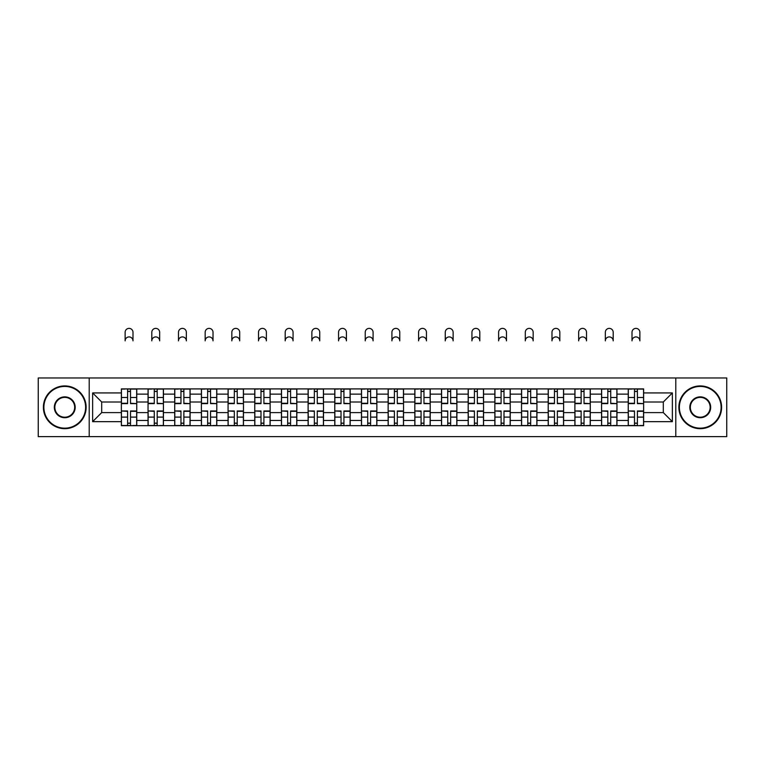 <?xml version="1.0" encoding="UTF-8"?>
<svg xmlns="http://www.w3.org/2000/svg" width="765" height="765" viewBox="0 0 765 765"><rect width="100%" height="100%" fill="white"/><g stroke="black" fill="none" stroke-linecap="round" stroke-linejoin="round"><path stroke-width="1.15" d="M675.791 436.624L726.75 436.624L726.75 377.967L38.25 377.967L38.25 436.624L675.791 436.624L675.791 377.967M148.037 425.684L148.037 394.128L136.753 394.128L136.753 425.684M136.753 394.128L136.753 388.916M148.037 394.128L148.037 388.916M163.433 388.916L163.433 425.684M174.716 425.684L174.716 388.916M190.112 388.916L190.112 425.684M201.396 425.684L201.396 388.916M216.791 388.916L216.791 425.684M228.075 425.684L228.075 388.916M243.471 388.916L243.471 425.684M254.755 425.684L254.755 388.916M270.141 388.916L270.141 425.684M281.434 425.684L281.434 388.916M296.82 388.916L296.82 425.684M308.113 425.684L308.113 388.916M323.499 388.916L323.499 425.684M334.783 425.684L334.783 388.916M350.179 388.916L350.179 425.684M361.463 425.684L361.463 388.916M376.858 388.916L376.858 425.684M388.142 425.684L388.142 388.916M403.538 388.916L403.538 425.684M414.821 425.684L414.821 388.916M430.217 388.916L430.217 425.684M441.501 425.684L441.501 388.916M456.887 388.916L456.887 425.684M468.18 425.684L468.18 388.916M483.566 388.916L483.566 425.684M494.859 425.684L494.859 388.916M510.245 388.916L510.245 425.684M521.529 425.684L521.529 388.916M536.925 388.916L536.925 425.684M548.209 425.684L548.209 388.916M563.604 388.916L563.604 425.684M574.888 425.684L574.888 388.916M590.284 388.916L590.284 425.684M601.567 425.684L601.567 388.916M616.963 388.916L616.963 425.684M628.247 425.684L628.247 388.916M628.247 412.603L616.963 412.603M601.567 412.603L590.284 412.603M574.888 412.603L563.604 412.603M548.209 412.603L536.925 412.603M521.529 412.603L510.245 412.603M494.859 412.603L483.566 412.603M468.18 412.603L456.887 412.603M441.501 412.603L430.217 412.603M414.821 412.603L403.538 412.603M388.142 412.603L376.858 412.603M361.463 412.603L350.179 412.603M334.783 412.603L323.499 412.603M308.113 412.603L296.82 412.603M281.434 412.603L270.141 412.603M254.755 412.603L243.471 412.603M228.075 412.603L216.791 412.603M201.396 412.603L190.112 412.603M174.716 412.603L163.433 412.603M148.037 412.603L136.753 412.603M628.247 401.998L616.963 401.998M601.567 401.998L590.284 401.998M574.888 401.998L563.604 401.998M548.209 401.998L536.925 401.998M521.529 401.998L510.245 401.998M494.859 401.998L483.566 401.998M468.18 401.998L456.887 401.998M441.501 401.998L430.217 401.998M414.821 401.998L403.538 401.998M388.142 401.998L376.858 401.998M361.463 401.998L350.179 401.998M334.783 401.998L323.499 401.998M308.113 401.998L296.82 401.998M281.434 401.998L270.141 401.998M254.755 401.998L243.471 401.998M228.075 401.998L216.791 401.998M201.396 401.998L190.112 401.998M174.716 401.998L163.433 401.998M148.037 401.998L136.753 401.998M101.697 412.603L121.367 412.603L121.367 401.998L101.697 401.998L101.697 412.603L92.632 421.658L92.632 392.933L121.367 392.933L121.367 401.998M643.633 401.998L643.633 412.603L663.303 412.603L663.303 401.998L643.633 401.998L643.633 388.916L121.367 388.916L121.367 392.933M643.633 392.933L672.368 392.933L672.368 421.658L643.633 421.658L643.633 412.603M121.367 412.603L121.367 425.684L643.633 425.684L643.633 421.658M121.367 421.658L92.632 421.658M89.209 436.624L89.209 377.967M130.509 423.112L127.602 423.112M127.602 391.479L130.509 391.479M157.188 423.112L154.281 423.112M154.281 391.479L157.188 391.479M183.868 423.112L180.961 423.112M180.961 391.479L183.868 391.479M210.547 423.112L207.64 423.112M207.64 391.479L210.547 391.479M237.227 423.112L234.32 423.112M234.32 391.479L237.227 391.479M263.906 423.112L260.999 423.112M260.999 391.479L263.906 391.479M290.576 423.112L287.669 423.112M287.669 391.479L290.576 391.479M317.255 423.112L314.348 423.112M314.348 391.479L317.255 391.479M343.934 423.112L341.027 423.112M341.027 391.479L343.934 391.479M370.614 423.112L367.707 423.112M367.707 391.479L370.614 391.479M397.293 423.112L394.386 423.112M394.386 391.479L397.293 391.479M423.973 423.112L421.066 423.112M421.066 391.479L423.973 391.479M450.652 423.112L447.745 423.112M447.745 391.479L450.652 391.479M477.331 423.112L474.424 423.112M474.424 391.479L477.331 391.479M504.001 423.112L501.094 423.112M501.094 391.479L504.001 391.479M530.681 423.112L527.774 423.112M527.774 391.479L530.681 391.479M557.36 423.112L554.453 423.112M554.453 391.479L557.36 391.479M584.039 423.112L581.132 423.112M581.132 391.479L584.039 391.479M610.719 423.112L607.812 423.112M607.812 391.479L610.719 391.479M637.398 423.112L634.491 423.112M634.491 391.479L637.398 391.479M92.632 392.933L101.697 401.998M663.303 412.603L672.368 421.658M663.303 401.998L672.368 392.933M132.995 340.855A3.93 3.93 0 0 0 129.056 336.925A3.93 3.93 0 0 0 125.125 340.855L125.125 332.306A3.93 3.93 0 0 1 129.056 328.376A3.93 3.93 0 0 1 132.995 332.306L132.995 340.855M130.509 403.26L136.667 403.624L130.509 403.624L130.509 389.089L136.667 389.089L133.244 389.089M136.667 403.26L136.667 389.089M127.602 391.307L130.509 391.307M124.867 389.089L121.444 389.089L121.444 403.624L127.602 403.624L127.602 389.089L132.995 388.916M121.444 389.089L125.125 388.916M127.602 411.331L121.444 410.977L127.602 410.977L127.602 425.512L121.444 425.512L124.867 425.512M121.444 411.331L121.444 425.512M130.509 423.284L127.602 423.284M133.244 425.512L136.667 425.512L136.667 410.977L130.509 410.977L130.509 425.512L125.125 425.512M136.667 425.512L132.995 425.512M159.665 340.855A3.93 3.93 0 0 0 155.735 336.925A3.93 3.93 0 0 0 151.805 340.855L151.805 332.306A3.93 3.93 0 0 1 155.735 328.376A3.93 3.93 0 0 1 159.665 332.306L159.665 340.855M157.188 403.26L163.347 403.624L157.188 403.624L157.188 389.089L163.347 389.089L159.923 389.089M163.347 403.26L163.347 389.089M154.281 391.307L157.188 391.307M151.547 389.089L148.123 389.089L148.123 403.624L154.281 403.624L154.281 389.089L159.665 388.916M148.123 389.089L151.805 388.916M186.344 340.855A3.93 3.93 0 0 0 182.414 336.925A3.93 3.93 0 0 0 178.484 340.855L178.484 332.306A3.93 3.93 0 0 1 182.414 328.376A3.93 3.93 0 0 1 186.344 332.306L186.344 340.855M183.868 403.26L190.026 403.624L183.868 403.624L183.868 389.089L190.026 389.089L186.603 389.089M190.026 403.26L190.026 389.089M180.961 391.307L183.868 391.307M178.226 389.089L174.803 389.089L174.803 403.624L180.961 403.624L180.961 389.089L186.344 388.916M174.803 389.089L178.484 388.916M154.281 411.331L148.123 410.977L154.281 410.977L154.281 425.512L148.123 425.512L151.547 425.512M148.123 411.331L148.123 425.512M157.188 423.284L154.281 423.284M159.923 425.512L163.347 425.512L163.347 410.977L157.188 410.977L157.188 425.512L151.805 425.512M163.347 425.512L159.665 425.512M180.961 411.331L174.803 410.977L180.961 410.977L180.961 425.512L174.803 425.512L178.226 425.512M174.803 411.331L174.803 425.512M183.868 423.284L180.961 423.284M186.603 425.512L190.026 425.512L190.026 410.977L183.868 410.977L183.868 425.512L178.484 425.512M190.026 425.512L186.344 425.512M64.757 428.161A20.865 20.865 0 0 0 85.623 407.296A20.865 20.865 0 0 0 64.757 386.43A20.865 20.865 0 0 0 43.892 407.296A20.865 20.865 0 0 0 64.757 428.161M64.757 385.923A21.372 21.372 0 0 1 86.129 407.296A21.372 21.372 0 0 1 64.757 428.677A21.372 21.372 0 0 1 43.385 407.296A21.372 21.372 0 0 1 64.757 385.923M64.757 417.728A10.433 10.433 0 0 1 54.325 407.296A10.433 10.433 0 0 1 64.757 396.863A10.433 10.433 0 0 1 75.19 407.296A10.433 10.433 0 0 1 64.757 417.728M64.757 397.379A9.916 9.916 0 0 0 54.841 407.296A9.916 9.916 0 0 0 64.757 417.212A9.916 9.916 0 0 0 74.674 407.296A9.916 9.916 0 0 0 64.757 397.379M700.243 428.161A20.865 20.865 0 0 0 721.108 407.296A20.865 20.865 0 0 0 700.243 386.43A20.865 20.865 0 0 0 679.377 407.296A20.865 20.865 0 0 0 700.243 428.161M700.243 385.923A21.372 21.372 0 0 1 721.615 407.296A21.372 21.372 0 0 1 700.243 428.677A21.372 21.372 0 0 1 678.871 407.296A21.372 21.372 0 0 1 700.243 385.923M700.243 417.728A10.433 10.433 0 0 1 689.81 407.296A10.433 10.433 0 0 1 700.243 396.863A10.433 10.433 0 0 1 710.675 407.296A10.433 10.433 0 0 1 700.243 417.728M700.243 397.379A9.916 9.916 0 0 0 690.326 407.296A9.916 9.916 0 0 0 700.243 417.212A9.916 9.916 0 0 0 710.159 407.296A9.916 9.916 0 0 0 700.243 397.379M213.024 340.855A3.93 3.93 0 0 0 209.094 336.925A3.93 3.93 0 0 0 205.163 340.855L205.163 332.306A3.93 3.93 0 0 1 209.094 328.376A3.93 3.93 0 0 1 213.024 332.306L213.024 340.855M210.547 403.26L216.705 403.624L210.547 403.624L210.547 389.089L216.705 389.089L213.282 389.089M216.705 403.26L216.705 389.089M207.64 391.307L210.547 391.307M204.905 389.089L201.482 389.089L201.482 403.624L207.64 403.624L207.64 389.089L213.024 388.916M201.482 389.089L205.163 388.916M239.703 340.855A3.93 3.93 0 0 0 235.773 336.925A3.93 3.93 0 0 0 231.833 340.855L231.833 332.306A3.93 3.93 0 0 1 235.773 328.376A3.93 3.93 0 0 1 239.703 332.306L239.703 340.855M237.227 403.26L243.385 403.624L237.227 403.624L237.227 389.089L243.385 389.089L239.961 389.089M243.385 403.26L243.385 389.089M234.32 391.307L237.227 391.307M231.585 389.089L228.161 389.089L228.161 403.624L234.32 403.624L234.32 389.089L239.703 388.916M228.161 389.089L231.833 388.916M266.383 340.855A3.93 3.93 0 0 0 262.452 336.925A3.93 3.93 0 0 0 258.513 340.855L258.513 332.306A3.93 3.93 0 0 1 262.452 328.376A3.93 3.93 0 0 1 266.383 332.306L266.383 340.855M263.906 403.26L270.055 403.624L263.906 403.624L263.906 389.089L270.055 389.089L266.641 389.089M270.055 403.26L270.055 389.089M260.999 391.307L263.906 391.307M258.254 389.089L254.841 389.089L254.841 403.624L260.999 403.624L260.999 389.089L266.383 388.916M254.841 389.089L258.513 388.916M207.64 411.331L201.482 410.977L207.64 410.977L207.64 425.512L201.482 425.512L204.905 425.512M201.482 411.331L201.482 425.512M210.547 423.284L207.64 423.284M213.282 425.512L216.705 425.512L216.705 410.977L210.547 410.977L210.547 425.512L205.163 425.512M216.705 425.512L213.024 425.512M234.32 411.331L228.161 410.977L234.32 410.977L234.32 425.512L228.161 425.512L231.585 425.512M228.161 411.331L228.161 425.512M237.227 423.284L234.32 423.284M239.961 425.512L243.385 425.512L243.385 410.977L237.227 410.977L237.227 425.512L231.833 425.512M243.385 425.512L239.703 425.512M260.999 411.331L254.841 410.977L260.999 410.977L260.999 425.512L254.841 425.512L258.254 425.512M254.841 411.331L254.841 425.512M263.906 423.284L260.999 423.284M266.641 425.512L270.055 425.512L270.055 410.977L263.906 410.977L263.906 425.512L258.513 425.512M270.055 425.512L266.383 425.512M293.062 340.855A3.93 3.93 0 0 0 289.122 336.925A3.93 3.93 0 0 0 285.192 340.855L285.192 332.306A3.93 3.93 0 0 1 289.122 328.376A3.93 3.93 0 0 1 293.062 332.306L293.062 340.855M290.576 403.26L296.734 403.624L290.576 403.624L290.576 389.089L296.734 389.089L293.32 389.089M296.734 403.26L296.734 389.089M287.669 391.307L290.576 391.307M284.934 389.089L281.52 389.089L281.52 403.624L287.669 403.624L287.669 389.089L293.062 388.916M281.52 389.089L285.192 388.916M287.669 411.331L281.52 410.977L287.669 410.977L287.669 425.512L281.52 425.512L284.934 425.512M281.52 411.331L281.52 425.512M290.576 423.284L287.669 423.284M293.32 425.512L296.734 425.512L296.734 410.977L290.576 410.977L290.576 425.512L285.192 425.512M296.734 425.512L293.062 425.512M319.741 340.855A3.93 3.93 0 0 0 315.802 336.925A3.93 3.93 0 0 0 311.871 340.855L311.871 332.306A3.93 3.93 0 0 1 315.802 328.376A3.93 3.93 0 0 1 319.741 332.306L319.741 340.855M317.255 403.26L323.413 403.624L317.255 403.624L317.255 389.089L323.413 389.089L319.99 389.089M323.413 403.26L323.413 389.089M314.348 391.307L317.255 391.307M311.613 389.089L308.199 389.089L308.199 403.624L314.348 403.624L314.348 389.089L319.741 388.916M308.199 389.089L311.871 388.916M314.348 411.331L308.199 410.977L314.348 410.977L314.348 425.512L308.199 425.512L311.613 425.512M308.199 411.331L308.199 425.512M317.255 423.284L314.348 423.284M319.99 425.512L323.413 425.512L323.413 410.977L317.255 410.977L317.255 425.512L311.871 425.512M323.413 425.512L319.741 425.512M346.421 340.855A3.93 3.93 0 0 0 342.481 336.925A3.93 3.93 0 0 0 338.551 340.855L338.551 332.306A3.93 3.93 0 0 1 342.481 328.376A3.93 3.93 0 0 1 346.421 332.306L346.421 340.855M343.934 403.26L350.093 403.624L343.934 403.624L343.934 389.089L350.093 389.089L346.669 389.089M350.093 403.26L350.093 389.089M341.027 391.307L343.934 391.307M338.293 389.089L334.869 389.089L334.869 403.624L341.027 403.624L341.027 389.089L346.421 388.916M334.869 389.089L338.551 388.916M341.027 411.331L334.869 410.977L341.027 410.977L341.027 425.512L334.869 425.512L338.293 425.512M334.869 411.331L334.869 425.512M343.934 423.284L341.027 423.284M346.669 425.512L350.093 425.512L350.093 410.977L343.934 410.977L343.934 425.512L338.551 425.512M350.093 425.512L346.421 425.512M373.091 340.855A3.93 3.93 0 0 0 369.16 336.925A3.93 3.93 0 0 0 365.23 340.855L365.23 332.306A3.93 3.93 0 0 1 369.16 328.376A3.93 3.93 0 0 1 373.091 332.306L373.091 340.855M370.614 403.26L376.772 403.624L370.614 403.624L370.614 389.089L376.772 389.089L373.349 389.089M376.772 403.26L376.772 389.089M367.707 391.307L370.614 391.307M364.972 389.089L361.549 389.089L361.549 403.624L367.707 403.624L367.707 389.089L373.091 388.916M361.549 389.089L365.23 388.916M367.707 411.331L361.549 410.977L367.707 410.977L367.707 425.512L361.549 425.512L364.972 425.512M361.549 411.331L361.549 425.512M370.614 423.284L367.707 423.284M373.349 425.512L376.772 425.512L376.772 410.977L370.614 410.977L370.614 425.512L365.23 425.512M376.772 425.512L373.091 425.512M399.77 340.855A3.93 3.93 0 0 0 395.84 336.925A3.93 3.93 0 0 0 391.909 340.855L391.909 332.306A3.93 3.93 0 0 1 395.84 328.376A3.93 3.93 0 0 1 399.77 332.306L399.77 340.855M397.293 403.26L403.451 403.624L397.293 403.624L397.293 389.089L403.451 389.089L400.028 389.089M403.451 403.26L403.451 389.089M394.386 391.307L397.293 391.307M391.651 389.089L388.228 389.089L388.228 403.624L394.386 403.624L394.386 389.089L399.77 388.916M388.228 389.089L391.909 388.916M394.386 411.331L388.228 410.977L394.386 410.977L394.386 425.512L388.228 425.512L391.651 425.512M388.228 411.331L388.228 425.512M397.293 423.284L394.386 423.284M400.028 425.512L403.451 425.512L403.451 410.977L397.293 410.977L397.293 425.512L391.909 425.512M403.451 425.512L399.77 425.512M426.449 340.855A3.93 3.93 0 0 0 422.519 336.925A3.93 3.93 0 0 0 418.579 340.855L418.579 332.306A3.93 3.93 0 0 1 422.519 328.376A3.93 3.93 0 0 1 426.449 332.306L426.449 340.855M423.973 403.26L430.131 403.624L423.973 403.624L423.973 389.089L430.131 389.089L426.707 389.089M430.131 403.26L430.131 389.089M421.066 391.307L423.973 391.307M418.331 389.089L414.907 389.089L414.907 403.624L421.066 403.624L421.066 389.089L426.449 388.916M414.907 389.089L418.579 388.916M421.066 411.331L414.907 410.977L421.066 410.977L421.066 425.512L414.907 425.512L418.331 425.512M414.907 411.331L414.907 425.512M423.973 423.284L421.066 423.284M426.707 425.512L430.131 425.512L430.131 410.977L423.973 410.977L423.973 425.512L418.579 425.512M430.131 425.512L426.449 425.512M453.129 340.855A3.93 3.93 0 0 0 449.198 336.925A3.93 3.93 0 0 0 445.259 340.855L445.259 332.306A3.93 3.93 0 0 1 449.198 328.376A3.93 3.93 0 0 1 453.129 332.306L453.129 340.855M450.652 403.26L456.801 403.624L450.652 403.624L450.652 389.089L456.801 389.089L453.387 389.089M456.801 403.26L456.801 389.089M447.745 391.307L450.652 391.307M445.01 389.089L441.587 389.089L441.587 403.624L447.745 403.624L447.745 389.089L453.129 388.916M441.587 389.089L445.259 388.916M447.745 411.331L441.587 410.977L447.745 410.977L447.745 425.512L441.587 425.512L445.01 425.512M441.587 411.331L441.587 425.512M450.652 423.284L447.745 423.284M453.387 425.512L456.801 425.512L456.801 410.977L450.652 410.977L450.652 425.512L445.259 425.512M456.801 425.512L453.129 425.512M479.808 340.855A3.93 3.93 0 0 0 475.878 336.925A3.93 3.93 0 0 0 471.938 340.855L471.938 332.306A3.93 3.93 0 0 1 475.878 328.376A3.93 3.93 0 0 1 479.808 332.306L479.808 340.855M477.331 403.26L483.48 403.624L477.331 403.624L477.331 389.089L483.48 389.089L480.066 389.089M483.48 403.26L483.48 389.089M474.424 391.307L477.331 391.307M471.68 389.089L468.266 389.089L468.266 403.624L474.424 403.624L474.424 389.089L479.808 388.916M468.266 389.089L471.938 388.916M474.424 411.331L468.266 410.977L474.424 410.977L474.424 425.512L468.266 425.512L471.68 425.512M468.266 411.331L468.266 425.512M477.331 423.284L474.424 423.284M480.066 425.512L483.48 425.512L483.48 410.977L477.331 410.977L477.331 425.512L471.938 425.512M483.48 425.512L479.808 425.512M506.487 340.855A3.93 3.93 0 0 0 502.548 336.925A3.93 3.93 0 0 0 498.617 340.855L498.617 332.306A3.93 3.93 0 0 1 502.548 328.376A3.93 3.93 0 0 1 506.487 332.306L506.487 340.855M504.001 403.26L510.159 403.624L504.001 403.624L504.001 389.089L510.159 389.089L506.746 389.089M510.159 403.26L510.159 389.089M501.094 391.307L504.001 391.307M498.359 389.089L494.945 389.089L494.945 403.624L501.094 403.624L501.094 389.089L506.487 388.916M494.945 389.089L498.617 388.916M501.094 411.331L494.945 410.977L501.094 410.977L501.094 425.512L494.945 425.512L498.359 425.512M494.945 411.331L494.945 425.512M504.001 423.284L501.094 423.284M506.746 425.512L510.159 425.512L510.159 410.977L504.001 410.977L504.001 425.512L498.617 425.512M510.159 425.512L506.487 425.512M533.167 340.855A3.93 3.93 0 0 0 529.227 336.925A3.93 3.93 0 0 0 525.297 340.855L525.297 332.306A3.93 3.93 0 0 1 529.227 328.376A3.93 3.93 0 0 1 533.167 332.306L533.167 340.855M530.681 403.26L536.839 403.624L530.681 403.624L530.681 389.089L536.839 389.089L533.415 389.089M536.839 403.26L536.839 389.089M527.774 391.307L530.681 391.307M525.039 389.089L521.615 389.089L521.615 403.624L527.774 403.624L527.774 389.089L533.167 388.916M521.615 389.089L525.297 388.916M527.774 411.331L521.615 410.977L527.774 410.977L527.774 425.512L521.615 425.512L525.039 425.512M521.615 411.331L521.615 425.512M530.681 423.284L527.774 423.284M533.415 425.512L536.839 425.512L536.839 410.977L530.681 410.977L530.681 425.512L525.297 425.512M536.839 425.512L533.167 425.512M559.837 340.855A3.93 3.93 0 0 0 555.906 336.925A3.93 3.93 0 0 0 551.976 340.855L551.976 332.306A3.93 3.93 0 0 1 555.906 328.376A3.93 3.93 0 0 1 559.837 332.306L559.837 340.855M557.36 403.26L563.518 403.624L557.36 403.624L557.36 389.089L563.518 389.089L560.095 389.089M563.518 403.26L563.518 389.089M554.453 391.307L557.36 391.307M551.718 389.089L548.295 389.089L548.295 403.624L554.453 403.624L554.453 389.089L559.837 388.916M548.295 389.089L551.976 388.916M554.453 411.331L548.295 410.977L554.453 410.977L554.453 425.512L548.295 425.512L551.718 425.512M548.295 411.331L548.295 425.512M557.36 423.284L554.453 423.284M560.095 425.512L563.518 425.512L563.518 410.977L557.36 410.977L557.36 425.512L551.976 425.512M563.518 425.512L559.837 425.512M586.516 340.855A3.93 3.93 0 0 0 582.586 336.925A3.93 3.93 0 0 0 578.656 340.855L578.656 332.306A3.93 3.93 0 0 1 582.586 328.376A3.93 3.93 0 0 1 586.516 332.306L586.516 340.855M584.039 403.26L590.198 403.624L584.039 403.624L584.039 389.089L590.198 389.089L586.774 389.089M590.198 403.26L590.198 389.089M581.132 391.307L584.039 391.307M578.397 389.089L574.974 389.089L574.974 403.624L581.132 403.624L581.132 389.089L586.516 388.916M574.974 389.089L578.656 388.916M581.132 411.331L574.974 410.977L581.132 410.977L581.132 425.512L574.974 425.512L578.397 425.512M574.974 411.331L574.974 425.512M584.039 423.284L581.132 423.284M586.774 425.512L590.198 425.512L590.198 410.977L584.039 410.977L584.039 425.512L578.656 425.512M590.198 425.512L586.516 425.512M613.195 340.855A3.93 3.93 0 0 0 609.265 336.925A3.93 3.93 0 0 0 605.335 340.855L605.335 332.306A3.93 3.93 0 0 1 609.265 328.376A3.93 3.93 0 0 1 613.195 332.306L613.195 340.855M610.719 403.26L616.877 403.624L610.719 403.624L610.719 389.089L616.877 389.089L613.453 389.089M616.877 403.26L616.877 389.089M607.812 391.307L610.719 391.307M605.077 389.089L601.653 389.089L601.653 403.624L607.812 403.624L607.812 389.089L613.195 388.916M601.653 389.089L605.335 388.916M607.812 411.331L601.653 410.977L607.812 410.977L607.812 425.512L601.653 425.512L605.077 425.512M601.653 411.331L601.653 425.512M610.719 423.284L607.812 423.284M613.453 425.512L616.877 425.512L616.877 410.977L610.719 410.977L610.719 425.512L605.335 425.512M616.877 425.512L613.195 425.512M639.875 340.855A3.93 3.93 0 0 0 635.944 336.925A3.93 3.93 0 0 0 632.005 340.855L632.005 332.306A3.93 3.93 0 0 1 635.944 328.376A3.93 3.93 0 0 1 639.875 332.306L639.875 340.855M637.398 403.26L643.556 403.624L637.398 403.624L637.398 389.089L643.556 389.089L640.133 389.089M643.556 403.26L643.556 389.089M634.491 391.307L637.398 391.307M631.756 389.089L628.333 389.089L628.333 403.624L634.491 403.624L634.491 389.089L639.875 388.916M628.333 389.089L632.005 388.916M634.491 411.331L628.333 410.977L634.491 410.977L634.491 425.512L628.333 425.512L631.756 425.512M628.333 411.331L628.333 425.512M637.398 423.284L634.491 423.284M640.133 425.512L643.556 425.512L643.556 410.977L637.398 410.977L637.398 425.512L632.005 425.512M643.556 425.512L639.875 425.512M601.567 394.128L590.284 394.128M574.888 394.128L563.604 394.128M548.209 394.128L536.925 394.128M521.529 394.128L510.245 394.128M494.859 394.128L483.566 394.128M468.18 394.128L456.887 394.128M441.501 394.128L430.217 394.128M414.821 394.128L403.538 394.128M388.142 394.128L376.858 394.128M361.463 394.128L350.179 394.128M334.783 394.128L323.499 394.128M308.113 394.128L296.82 394.128M281.434 394.128L270.141 394.128M254.755 394.128L243.471 394.128M228.075 394.128L216.791 394.128M201.396 394.128L190.112 394.128M174.716 394.128L163.433 394.128M628.247 394.128L616.963 394.128M601.567 420.463L590.284 420.463M574.888 420.463L563.604 420.463M548.209 420.463L536.925 420.463M521.529 420.463L510.245 420.463M494.859 420.463L483.566 420.463M468.18 420.463L456.887 420.463M441.501 420.463L430.217 420.463M414.821 420.463L403.538 420.463M388.142 420.463L376.858 420.463M361.463 420.463L350.179 420.463M334.783 420.463L323.499 420.463M308.113 420.463L296.82 420.463M281.434 420.463L270.141 420.463M254.755 420.463L243.471 420.463M228.075 420.463L216.791 420.463M201.396 420.463L190.112 420.463M174.716 420.463L163.433 420.463M148.037 420.463L136.753 420.463M628.247 420.463L616.963 420.463M130.509 397.484L136.667 397.484M121.444 403.26L127.602 403.26M121.444 397.484L127.602 397.484M127.602 417.107L121.444 417.107M136.667 411.331L130.509 411.331M136.667 417.107L130.509 417.107M157.188 397.484L163.347 397.484M148.123 403.26L154.281 403.26M148.123 397.484L154.281 397.484M183.868 397.484L190.026 397.484M174.803 403.26L180.961 403.26M174.803 397.484L180.961 397.484M154.281 417.107L148.123 417.107M163.347 411.331L157.188 411.331M163.347 417.107L157.188 417.107M180.961 417.107L174.803 417.107M190.026 411.331L183.868 411.331M190.026 417.107L183.868 417.107M210.547 397.484L216.705 397.484M201.482 403.26L207.64 403.26M201.482 397.484L207.64 397.484M237.227 397.484L243.385 397.484M228.161 403.26L234.32 403.26M228.161 397.484L234.32 397.484M263.906 397.484L270.055 397.484M254.841 403.26L260.999 403.26M254.841 397.484L260.999 397.484M207.64 417.107L201.482 417.107M216.705 411.331L210.547 411.331M216.705 417.107L210.547 417.107M234.32 417.107L228.161 417.107M243.385 411.331L237.227 411.331M243.385 417.107L237.227 417.107M260.999 417.107L254.841 417.107M270.055 411.331L263.906 411.331M270.055 417.107L263.906 417.107M290.576 397.484L296.734 397.484M281.52 403.26L287.669 403.26M281.52 397.484L287.669 397.484M287.669 417.107L281.52 417.107M296.734 411.331L290.576 411.331M296.734 417.107L290.576 417.107M317.255 397.484L323.413 397.484M308.199 403.26L314.348 403.26M308.199 397.484L314.348 397.484M314.348 417.107L308.199 417.107M323.413 411.331L317.255 411.331M323.413 417.107L317.255 417.107M343.934 397.484L350.093 397.484M334.869 403.26L341.027 403.26M334.869 397.484L341.027 397.484M341.027 417.107L334.869 417.107M350.093 411.331L343.934 411.331M350.093 417.107L343.934 417.107M370.614 397.484L376.772 397.484M361.549 403.26L367.707 403.26M361.549 397.484L367.707 397.484M367.707 417.107L361.549 417.107M376.772 411.331L370.614 411.331M376.772 417.107L370.614 417.107M397.293 397.484L403.451 397.484M388.228 403.26L394.386 403.26M388.228 397.484L394.386 397.484M394.386 417.107L388.228 417.107M403.451 411.331L397.293 411.331M403.451 417.107L397.293 417.107M423.973 397.484L430.131 397.484M414.907 403.26L421.066 403.26M414.907 397.484L421.066 397.484M421.066 417.107L414.907 417.107M430.131 411.331L423.973 411.331M430.131 417.107L423.973 417.107M450.652 397.484L456.801 397.484M441.587 403.26L447.745 403.26M441.587 397.484L447.745 397.484M447.745 417.107L441.587 417.107M456.801 411.331L450.652 411.331M456.801 417.107L450.652 417.107M477.331 397.484L483.48 397.484M468.266 403.26L474.424 403.26M468.266 397.484L474.424 397.484M474.424 417.107L468.266 417.107M483.48 411.331L477.331 411.331M483.48 417.107L477.331 417.107M504.001 397.484L510.159 397.484M494.945 403.26L501.094 403.26M494.945 397.484L501.094 397.484M501.094 417.107L494.945 417.107M510.159 411.331L504.001 411.331M510.159 417.107L504.001 417.107M530.681 397.484L536.839 397.484M521.615 403.26L527.774 403.26M521.615 397.484L527.774 397.484M527.774 417.107L521.615 417.107M536.839 411.331L530.681 411.331M536.839 417.107L530.681 417.107M557.36 397.484L563.518 397.484M548.295 403.26L554.453 403.26M548.295 397.484L554.453 397.484M554.453 417.107L548.295 417.107M563.518 411.331L557.36 411.331M563.518 417.107L557.36 417.107M584.039 397.484L590.198 397.484M574.974 403.26L581.132 403.26M574.974 397.484L581.132 397.484M581.132 417.107L574.974 417.107M590.198 411.331L584.039 411.331M590.198 417.107L584.039 417.107M610.719 397.484L616.877 397.484M601.653 403.26L607.812 403.26M601.653 397.484L607.812 397.484M607.812 417.107L601.653 417.107M616.877 411.331L610.719 411.331M616.877 417.107L610.719 417.107M637.398 397.484L643.556 397.484M628.333 403.26L634.491 403.26M628.333 397.484L634.491 397.484M634.491 417.107L628.333 417.107M643.556 411.331L637.398 411.331M643.556 417.107L637.398 417.107"/></g></svg>
